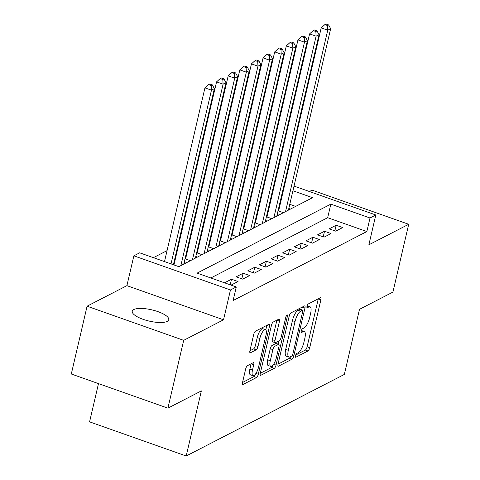 <?xml version="1.0" encoding="UTF-8"?>
<svg xmlns="http://www.w3.org/2000/svg" width="480" height="480" viewBox="0 0 480 480"><rect width="100%" height="100%" fill="white"/><g stroke="black" fill="none" stroke-linecap="round" stroke-linejoin="round"><path stroke-width="0.72" d="M295.464 355.788A2.01 0.654 109.5 0 0 295.596 357.27A2.01 0.654 109.5 0 0 295.83 357.24L307.962 350.982A2.874 0.93 109.5 0 0 309.72 347.73L320.874 299.808A2.874 0.93 109.5 0 0 320.688 297.69A2.874 0.93 109.5 0 0 320.352 297.738L308.226 303.99A2.01 0.654 109.5 0 0 306.99 306.27A2.01 0.654 109.5 0 0 307.122 307.752A2.01 0.654 109.5 0 0 307.356 307.716L308.928 306.912A9.192 2.976 109.5 0 1 310.008 306.762A9.192 2.976 109.5 0 1 310.596 313.542L309.666 317.538A9.192 2.976 109.5 0 1 304.032 327.942L302.46 328.752A2.01 0.654 109.5 0 0 301.23 331.026A2.01 0.654 109.5 0 0 301.356 332.514A2.01 0.654 109.5 0 0 301.596 332.478L303.162 331.668A9.192 2.976 109.5 0 1 304.242 331.518A9.192 2.976 109.5 0 1 304.836 338.304L303.906 342.3A9.192 2.976 109.5 0 1 298.266 352.704L296.7 353.514A2.01 0.654 109.5 0 0 295.464 355.788M167.214 321.378A18.732 5.772 13.1 0 0 168.75 319.716A18.732 5.772 13.1 0 0 154.944 310.668A18.732 5.772 13.1 0 0 133.794 309.564A18.732 5.772 13.1 0 0 132.258 311.226A18.732 5.772 13.1 0 0 146.064 320.274A18.732 5.772 13.1 0 0 167.214 321.378M247.44 365.682A2.874 0.93 109.5 0 0 245.676 368.934L242.55 382.38A2.874 0.93 109.5 0 0 242.736 384.498A2.874 0.93 109.5 0 0 243.072 384.456L256.542 377.508A2.874 0.93 109.5 0 0 258.3 374.256L269.454 326.334A2.874 0.93 109.5 0 0 269.268 324.21A2.874 0.93 109.5 0 0 268.932 324.258L255.462 331.206A2.874 0.93 109.5 0 0 253.704 334.458L249.924 350.7A2.874 0.93 109.5 0 0 250.104 352.818A2.874 0.93 109.5 0 0 250.446 352.77L256.206 349.8A2.874 0.93 109.5 0 0 257.97 346.548L259.842 338.496A7.686 2.49 109.5 0 1 265.458 329.67A7.686 2.49 109.5 0 1 265.95 335.346L258.606 366.894A7.686 2.49 109.5 0 1 252.996 375.714A7.686 2.49 109.5 0 1 252.504 370.044L253.728 364.782A2.874 0.93 109.5 0 0 253.542 362.664A2.874 0.93 109.5 0 0 253.206 362.712L247.44 365.682M167.91 408.15L71.304 374.004L87.084 306.198L183.69 340.338L167.91 408.15L201.342 390.906L186.198 456L344.34 374.43L359.484 309.33L392.916 292.086L408.696 224.28L368.868 244.818L375.816 214.986L370.002 217.986L366.846 231.546L233.118 300.522L236.274 286.962L230.46 289.962L133.854 255.816L139.668 252.816L178.83 266.658L312.558 197.682L292.938 190.752M183.69 340.338L223.518 319.794L230.46 289.962M278.046 364.068A2.874 0.93 109.5 0 0 278.232 366.192A2.874 0.93 109.5 0 0 278.568 366.144L292.038 359.196A2.874 0.93 109.5 0 0 293.796 355.944L304.95 308.022A2.874 0.93 109.5 0 0 304.764 305.904A2.874 0.93 109.5 0 0 304.428 305.952L290.958 312.894A2.874 0.93 109.5 0 0 289.2 316.146L278.046 364.068M274.29 368.352L260.82 375.3A2.874 0.93 109.5 0 1 260.484 375.348A2.874 0.93 109.5 0 1 260.298 373.224L271.452 325.302A2.874 0.93 109.5 0 1 273.21 322.05L278.976 319.08A2.874 0.93 109.5 0 1 279.312 319.032A2.874 0.93 109.5 0 1 279.498 321.15L274.974 340.584A2.874 0.93 109.5 0 0 275.16 342.708A2.874 0.93 109.5 0 0 275.496 342.66L279.318 340.686A2.874 0.93 109.5 0 0 281.082 337.44L285.792 317.202A2.01 0.654 109.5 0 1 287.256 314.892A2.01 0.654 109.5 0 1 287.388 316.38L276.048 365.1A2.874 0.93 109.5 0 1 274.29 368.352L271.68 367.428L260.28 373.308M408.696 224.28L312.09 190.134L309.408 191.514M174.336 263.322L173.646 263.682M185.964 257.322L185.274 257.682M197.592 251.328L196.902 251.682M209.22 245.328L208.53 245.688M220.848 239.328L220.158 239.688M232.476 233.334L231.786 233.688M244.104 227.334L243.414 227.694M255.732 221.334L255.042 221.694M267.36 215.34L266.67 215.694M335.706 231.156L342.678 227.556L336.15 225.246L329.178 228.846L335.706 231.156M324.078 237.15L331.05 233.55L324.522 231.246L317.55 234.846L324.078 237.15M312.45 243.15L319.422 239.55L312.894 237.246L305.922 240.84L312.45 243.15M300.822 249.15L307.794 245.55L301.266 243.24L294.294 246.84L300.822 249.15M289.194 255.144L296.166 251.544L289.638 249.24L282.666 252.84L289.194 255.144M277.566 261.144L284.538 257.544L278.01 255.24L271.038 258.834L277.566 261.144M265.932 267.138L272.91 263.544L266.382 261.234L259.41 264.834L265.932 267.138M254.304 273.138L261.282 269.538L254.754 267.234L247.782 270.834L254.304 273.138M242.676 279.138L249.654 275.538L243.126 273.234L236.148 276.828L242.676 279.138M231.072 285.12L238.026 281.538L231.498 279.228L224.55 282.816M366.846 231.546L327.678 217.704L210.84 277.968M260.082 202.638L259.392 202.992M248.454 208.638L247.764 208.992M236.826 214.632L236.136 214.992M225.198 220.632L224.508 220.986M213.57 226.632L212.88 226.986M201.942 232.626L201.252 232.986M190.314 238.626L189.624 238.98M178.686 244.626L177.996 244.98M167.058 250.62L153.396 257.67M295.668 206.394L289.782 204.312M280.89 201.168L280.326 200.97M271.434 197.826L270.876 197.628M278.988 209.34L278.298 209.7M288.804 208.512L290.436 209.094M278.046 210.774L283.464 212.688M277.176 214.512L278.808 215.088M266.418 216.774L271.836 218.688M265.548 220.512L267.18 221.088M254.79 222.774L260.202 224.688M253.92 226.506L255.552 227.088M243.162 228.768L248.574 230.682M242.292 232.506L243.924 233.082M231.534 234.768L236.946 236.682M230.664 238.506L232.296 239.082M219.906 240.768L225.318 242.682M219.036 244.5L220.668 245.076M208.278 246.762L213.69 248.676M207.408 250.5L209.04 251.076M196.65 252.762L202.062 254.676M195.78 256.5L197.412 257.076M185.022 258.762L190.434 260.676M184.152 262.494L185.784 263.07M98.484 383.61L89.586 421.854L186.198 456M223.518 319.794L126.912 285.654L87.084 306.198M126.912 285.654L133.854 255.816M274.176 183.438L274.866 183.078M370.002 217.986L330.834 204.144L197.112 273.12L236.274 286.962M284.568 182.736L285.132 182.94M294.024 186.078L375.816 214.986M284.046 187.608L283.482 187.41M274.59 184.266L274.032 184.068M327.678 217.704L330.834 204.144M336.15 225.246L334.848 230.85M324.522 231.246L323.22 236.85M312.894 237.246L311.592 242.844M301.266 243.24L299.964 248.844M289.638 249.24L288.336 254.844M278.01 255.24L276.708 260.838M266.382 261.234L265.08 266.838M254.754 267.234L253.452 272.838M243.126 273.234L241.824 278.832M231.498 279.228L230.202 284.814M304.242 331.518L301.632 330.6A9.192 2.976 109.5 0 0 301.362 330.54M310.008 306.762L307.398 305.838A9.192 2.976 109.5 0 0 307.128 305.784M295.692 355.038L305.346 350.058A2.874 0.93 109.5 0 0 307.11 346.812L318.264 298.89A2.874 0.93 109.5 0 0 318.282 298.806M301.668 309.984L302.34 307.098A2.874 0.93 109.5 0 0 302.358 307.02M278.028 364.152L289.428 358.272A2.874 0.93 109.5 0 0 290.634 356.64M291.648 356.118A2.01 0.654 109.5 0 0 292.884 353.838L302.67 311.778A2.01 0.654 109.5 0 0 302.544 310.29A2.01 0.654 109.5 0 0 302.304 310.326L300.648 311.178A9.192 2.976 109.5 0 0 295.014 321.582L288.324 350.334A9.192 2.976 109.5 0 0 288.912 357.12A9.192 2.976 109.5 0 0 289.992 356.97L291.648 356.118M302.544 310.29L299.928 309.366A2.01 0.654 109.5 0 0 299.694 309.402L302.304 310.326M288.912 357.12L286.302 356.196A9.192 2.976 109.5 0 1 285.714 349.41L292.404 320.658A9.192 2.976 109.5 0 1 298.038 310.254L299.694 309.402M275.16 342.708L272.55 341.784A2.874 0.93 109.5 0 1 272.364 339.666L276.888 320.226A2.874 0.93 109.5 0 0 276.906 320.148M278.85 340.932L278.106 344.124M270.282 360.756A7.686 2.49 109.5 0 0 270.774 366.426A7.686 2.49 109.5 0 0 276.39 357.606L278.976 346.488A2.874 0.93 109.5 0 0 278.79 344.37A2.874 0.93 109.5 0 0 278.454 344.418L274.626 346.386A2.874 0.93 109.5 0 0 272.868 349.638L270.282 360.756L267.672 359.832A7.686 2.49 109.5 0 0 268.164 365.502L270.774 366.426M278.79 344.37L276.18 343.446A2.874 0.93 109.5 0 0 275.844 343.494L278.454 344.418M267.672 359.832L270.258 348.714A2.874 0.93 109.5 0 1 272.016 345.468L275.844 343.494M271.68 367.428A2.874 0.93 109.5 0 0 273.276 364.764M252.996 375.714L250.38 374.79A7.686 2.49 109.5 0 1 249.888 369.12L251.112 363.864A2.874 0.93 109.5 0 0 251.136 363.78M265.458 329.67L262.848 328.752A7.686 2.49 109.5 0 0 257.232 337.572L259.842 338.496M249.906 350.778L253.596 348.876A2.874 0.93 109.5 0 0 255.36 345.624L257.232 337.572M265.8 329.898L266.844 325.41A2.874 0.93 109.5 0 0 266.862 325.326M242.532 382.464L253.926 376.584A2.874 0.93 109.5 0 0 255.48 374.082M288.432 210.126L330.648 28.692L327.744 30.192L321.216 27.882L278.61 210.978M327.48 25.524L328.638 24.924L326.028 24L324.87 24.6L327.48 25.524L327.744 30.192L285.522 211.626M328.638 24.924L330.648 28.692M321.216 27.882L324.87 24.6M276.804 216.126L319.02 34.692L316.116 36.186L309.588 33.882L266.982 216.972M315.852 31.518L317.01 30.918L314.4 30L313.236 30.6L315.852 31.518L316.116 36.186L273.894 217.626M317.01 30.918L319.02 34.692M309.588 33.882L313.236 30.6M265.17 222.126L307.392 40.686L304.488 42.186L297.96 39.882L255.354 222.972M304.224 37.518L305.382 36.918L302.772 35.994L301.608 36.594L304.224 37.518L304.488 42.186L262.266 223.62M305.382 36.918L307.392 40.686M297.96 39.882L301.608 36.594M253.542 228.12L295.764 46.686L292.86 48.186L286.332 45.876L243.726 228.972M292.596 43.518L293.754 42.918L291.144 41.994L289.98 42.594L292.596 43.518L292.86 48.186L250.638 229.62M293.754 42.918L295.764 46.686M286.332 45.876L289.98 42.594M241.914 234.12L284.136 52.68L281.232 54.18L274.704 51.876L232.098 234.966M280.968 49.512L282.126 48.912L279.516 47.994L278.352 48.594L280.968 49.512L281.232 54.18L239.01 235.62M282.126 48.912L284.136 52.68M274.704 51.876L278.352 48.594M230.286 240.12L272.508 58.68L269.604 60.18L263.076 57.876L220.47 240.966M269.34 55.512L270.498 54.912L267.888 53.988L266.724 54.588L269.34 55.512L269.604 60.18L227.382 241.614M270.498 54.912L272.508 58.68M263.076 57.876L266.724 54.588M218.658 246.114L260.88 64.68L257.976 66.18L251.448 63.87L208.842 246.96M257.712 61.512L258.87 60.912L256.26 59.988L255.096 60.588L257.712 61.512L257.976 66.18L215.754 247.614M258.87 60.912L260.88 64.68M251.448 63.87L255.096 60.588M207.03 252.114L249.252 70.674L246.348 72.174L239.82 69.87L197.214 252.96M246.084 67.506L247.242 66.906L244.632 65.988L243.468 66.588L246.084 67.506L246.348 72.174L204.126 253.614M247.242 66.906L249.252 70.674M239.82 69.87L243.468 66.588M195.402 258.114L237.624 76.674L234.72 78.174L228.192 75.87L185.586 258.96M234.45 73.506L235.614 72.906L233.004 71.982L231.84 72.582L234.45 73.506L234.72 78.174L192.498 259.608M235.614 72.906L237.624 76.674M228.192 75.87L231.84 72.582M183.774 264.108L225.996 82.674L223.092 84.174L216.564 81.864L173.958 264.936M222.822 79.506L223.986 78.906L221.376 77.982L220.212 78.582L222.822 79.506L223.092 84.174L180.87 265.608M223.986 78.906L225.996 82.674M216.564 81.864L220.212 78.582M173.4 264.738L214.368 88.668L211.464 90.168L204.936 87.864L164.508 261.594M211.194 85.5L212.358 84.9L209.748 83.982L208.584 84.582L211.194 85.5L211.464 90.168L171.036 263.904M212.358 84.9L214.368 88.668M204.936 87.864L208.584 84.582M295.434 357.096L295.83 357.24M306.954 307.578L307.356 307.716M301.194 332.34L301.596 332.478M301.236 330.99L303.162 331.668M307.002 306.228L308.928 306.912M318.264 298.89L320.874 299.808M307.11 346.812L309.72 347.73M305.346 350.058L307.962 350.982M302.34 307.098L304.95 308.022M292.272 355.404L293.796 355.944M289.428 358.272L292.038 359.196M277.998 365.94L278.568 366.144M298.038 310.254L300.648 311.178M292.404 320.658L295.014 321.582M285.714 349.41L288.324 350.334M260.25 375.096L260.82 375.3M276.888 320.226L279.498 321.15M272.364 339.666L274.974 340.584M286.224 315.966L287.388 316.38M273.636 364.248L276.048 365.1M272.016 345.468L274.626 346.386M270.258 348.714L272.868 349.638M251.112 363.864L253.728 364.782M249.888 369.12L252.504 370.044M255.36 345.624L257.97 346.548M253.596 348.876L256.206 349.8M249.876 352.572L250.446 352.77M266.844 325.41L269.454 326.334M255.936 373.422L258.3 374.256M253.926 376.584L256.542 377.508M242.502 384.252L243.072 384.456"/></g></svg>

